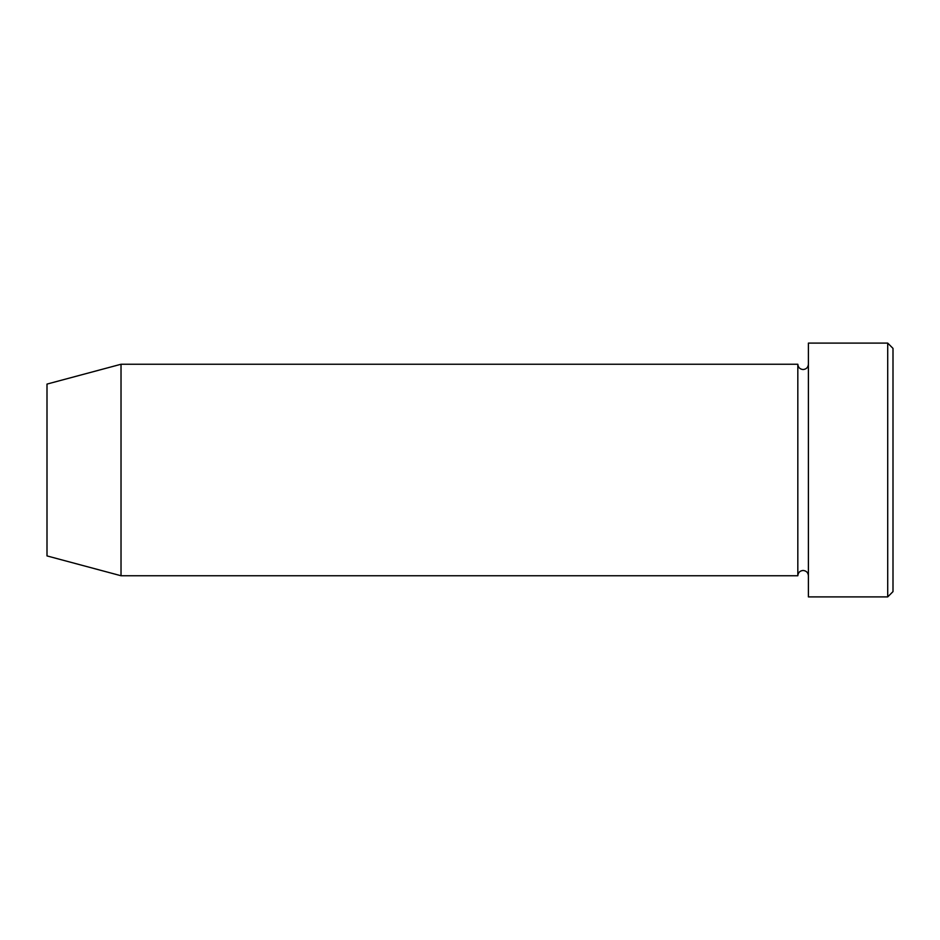 <?xml version="1.0" encoding="UTF-8"?>
<svg xmlns="http://www.w3.org/2000/svg" width="940" height="940" viewBox="0 0 940 940"><rect width="100%" height="100%" fill="white"/><g stroke="black" fill="none" stroke-linecap="round" stroke-linejoin="round"><path stroke-width="1.41" d="M887.712 343.1L893 348.387L893 591.613L887.712 596.9L887.712 343.1L808.4 343.1L808.4 596.9L887.712 596.9M797.825 364.25L797.825 575.75L121.025 575.75L121.025 364.25L797.825 364.25C798.142 367.458 799.905 369.22 803.113 369.538C806.32 369.22 808.083 367.458 808.4 364.25M121.025 364.25L47 384.084L47 555.916L121.025 575.75M808.4 575.75C808.083 572.542 806.32 570.78 803.113 570.462C799.905 570.78 798.142 572.542 797.825 575.75"/></g></svg>
